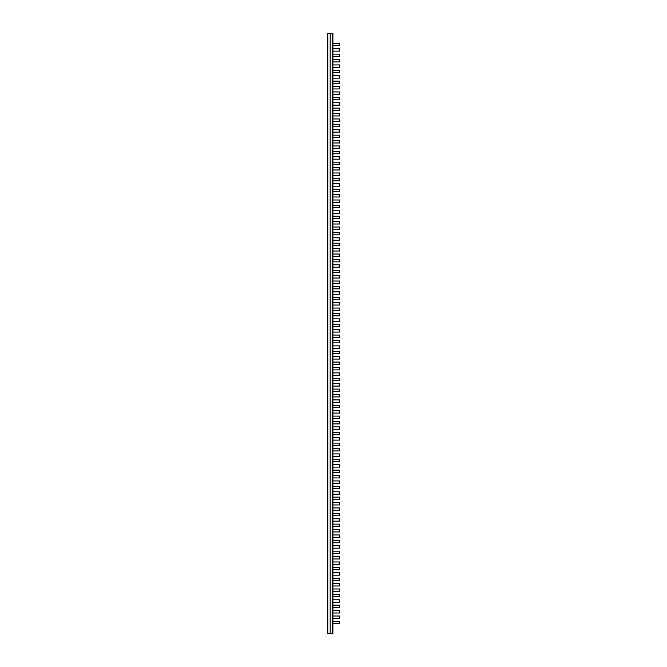 <?xml version="1.0" encoding="UTF-8"?>
<svg xmlns="http://www.w3.org/2000/svg" width="667" height="667" viewBox="0 0 667 667"><rect width="100%" height="100%" fill="white"/><g stroke="black" fill="none" stroke-linecap="round" stroke-linejoin="round"><path stroke-width="1" d="M332.891 33.35L327.497 33.35L327.497 633.65L332.891 633.65L332.891 33.35L332.891 633.65M332.891 621.402L339.503 621.402L339.503 623.687L332.891 623.687M332.891 48.716L339.503 48.716L339.503 51.117L332.891 51.117M332.891 61.923L339.503 61.923L339.503 59.521L332.891 59.521M332.891 72.728L339.503 72.728L339.503 70.327L332.891 70.327M332.891 83.533L339.503 83.533L339.503 81.132L332.891 81.132M332.891 94.339L339.503 94.339L339.503 91.938L332.891 91.938M332.891 105.144L339.503 105.144L339.503 102.743L332.891 102.743M332.891 115.95L339.503 115.95L339.503 113.548L332.891 113.548M332.891 126.755L339.503 126.755L339.503 124.354L332.891 124.354M332.891 137.56L339.503 137.56L339.503 135.159L332.891 135.159M332.891 148.366L339.503 148.366L339.503 145.965L332.891 145.965M332.891 159.171L339.503 159.171L339.503 156.77L332.891 156.77M332.891 169.977L339.503 169.977L339.503 167.575L332.891 167.575M332.891 180.782L339.503 180.782L339.503 178.381L332.891 178.381M332.891 191.587L339.503 191.587L339.503 189.186L332.891 189.186M332.891 202.393L339.503 202.393L339.503 199.992L332.891 199.992M332.891 213.198L339.503 213.198L339.503 210.797L332.891 210.797M332.891 224.004L339.503 224.004L339.503 221.602L332.891 221.602M332.891 234.809L339.503 234.809L339.503 232.408L332.891 232.408M332.891 245.614L339.503 245.614L339.503 243.213L332.891 243.213M332.891 256.42L339.503 256.42L339.503 254.019L332.891 254.019M332.891 267.225L339.503 267.225L339.503 264.824L332.891 264.824M332.891 278.031L339.503 278.031L339.503 275.629L332.891 275.629M332.891 288.836L339.503 288.836L339.503 286.435L332.891 286.435M332.891 299.641L339.503 299.641L339.503 297.24L332.891 297.24M332.891 310.447L339.503 310.447L339.503 308.046L332.891 308.046M332.891 321.252L339.503 321.252L339.503 318.851L332.891 318.851M332.891 332.058L339.503 332.058L339.503 329.656L332.891 329.656M332.891 342.863L339.503 342.863L339.503 340.462L332.891 340.462M332.891 353.668L339.503 353.668L339.503 351.267L332.891 351.267M332.891 364.474L339.503 364.474L339.503 362.073L332.891 362.073M332.891 375.279L339.503 375.279L339.503 372.878L332.891 372.878M332.891 386.085L339.503 386.085L339.503 383.683L332.891 383.683M332.891 396.89L339.503 396.89L339.503 394.489L332.891 394.489M332.891 407.695L339.503 407.695L339.503 405.294L332.891 405.294M332.891 418.501L339.503 418.501L339.503 416.1L332.891 416.1M332.891 429.306L339.503 429.306L339.503 426.905L332.891 426.905M332.891 440.112L339.503 440.112L339.503 437.71L332.891 437.71M332.891 450.917L339.503 450.917L339.503 448.516L332.891 448.516M332.891 461.722L339.503 461.722L339.503 459.321L332.891 459.321M332.891 472.528L339.503 472.528L339.503 470.127L332.891 470.127M332.891 483.333L339.503 483.333L339.503 480.932L332.891 480.932M332.891 494.139L339.503 494.139L339.503 491.737L332.891 491.737M332.891 504.944L339.503 504.944L339.503 502.543L332.891 502.543M332.891 515.749L339.503 515.749L339.503 513.348L332.891 513.348M332.891 526.555L339.503 526.555L339.503 524.154L332.891 524.154M332.891 537.36L339.503 537.36L339.503 534.959L332.891 534.959M332.891 548.166L339.503 548.166L339.503 545.764L332.891 545.764M332.891 558.971L339.503 558.971L339.503 556.57L332.891 556.57M332.891 569.776L339.503 569.776L339.503 567.375L332.891 567.375M332.891 580.582L339.503 580.582L339.503 578.181L332.891 578.181M332.891 591.387L339.503 591.387L339.503 588.986L332.891 588.986M332.891 602.193L339.503 602.193L339.503 599.791L332.891 599.791M332.891 612.998L339.503 612.998L339.503 610.597L332.891 610.597M330.182 633.65L330.182 33.35M332.891 45.715L339.503 45.715L339.503 43.313L332.891 43.313M332.891 616L339.503 616L339.503 618.284L332.891 618.284M332.891 607.595L339.503 607.595L339.503 605.194L332.891 605.194M332.891 596.79L339.503 596.79L339.503 594.389L332.891 594.389M332.891 585.985L339.503 585.985L339.503 583.583L332.891 583.583M332.891 575.179L339.503 575.179L339.503 572.778L332.891 572.778M332.891 564.374L339.503 564.374L339.503 561.973L332.891 561.973M332.891 553.568L339.503 553.568L339.503 551.167L332.891 551.167M332.891 542.763L339.503 542.763L339.503 540.362L332.891 540.362M332.891 531.958L339.503 531.958L339.503 529.556L332.891 529.556M332.891 521.152L339.503 521.152L339.503 518.751L332.891 518.751M332.891 510.347L339.503 510.347L339.503 507.946L332.891 507.946M332.891 499.541L339.503 499.541L339.503 497.14L332.891 497.14M332.891 488.736L339.503 488.736L339.503 486.335L332.891 486.335M332.891 477.931L339.503 477.931L339.503 475.529L332.891 475.529M332.891 467.125L339.503 467.125L339.503 464.724L332.891 464.724M332.891 456.32L339.503 456.32L339.503 453.919L332.891 453.919M332.891 445.514L339.503 445.514L339.503 443.113L332.891 443.113M332.891 434.709L339.503 434.709L339.503 432.308L332.891 432.308M332.891 423.904L339.503 423.904L339.503 421.502L332.891 421.502M332.891 413.098L339.503 413.098L339.503 410.697L332.891 410.697M332.891 402.293L339.503 402.293L339.503 399.892L332.891 399.892M332.891 391.487L339.503 391.487L339.503 389.086L332.891 389.086M332.891 380.682L339.503 380.682L339.503 378.281L332.891 378.281M332.891 369.877L339.503 369.877L339.503 367.475L332.891 367.475M332.891 359.071L339.503 359.071L339.503 356.67L332.891 356.67M332.891 348.266L339.503 348.266L339.503 345.865L332.891 345.865M332.891 337.46L339.503 337.46L339.503 335.059L332.891 335.059M332.891 326.655L339.503 326.655L339.503 324.254L332.891 324.254M332.891 315.85L339.503 315.85L339.503 313.448L332.891 313.448M332.891 305.044L339.503 305.044L339.503 302.643L332.891 302.643M332.891 294.239L339.503 294.239L339.503 291.838L332.891 291.838M332.891 283.433L339.503 283.433L339.503 281.032L332.891 281.032M332.891 272.628L339.503 272.628L339.503 270.227L332.891 270.227M332.891 261.823L339.503 261.823L339.503 259.421L332.891 259.421M332.891 251.017L339.503 251.017L339.503 248.616L332.891 248.616M332.891 240.212L339.503 240.212L339.503 237.811L332.891 237.811M332.891 229.406L339.503 229.406L339.503 227.005L332.891 227.005M332.891 218.601L339.503 218.601L339.503 216.2L332.891 216.2M332.891 207.796L339.503 207.796L339.503 205.394L332.891 205.394M332.891 196.99L339.503 196.99L339.503 194.589L332.891 194.589M332.891 186.185L339.503 186.185L339.503 183.784L332.891 183.784M332.891 175.379L339.503 175.379L339.503 172.978L332.891 172.978M332.891 164.574L339.503 164.574L339.503 162.173L332.891 162.173M332.891 153.769L339.503 153.769L339.503 151.367L332.891 151.367M332.891 142.963L339.503 142.963L339.503 140.562L332.891 140.562M332.891 132.158L339.503 132.158L339.503 129.757L332.891 129.757M332.891 121.352L339.503 121.352L339.503 118.951L332.891 118.951M332.891 110.547L339.503 110.547L339.503 108.146L332.891 108.146M332.891 99.742L339.503 99.742L339.503 97.34L332.891 97.34M332.891 88.936L339.503 88.936L339.503 86.535L332.891 86.535M332.891 78.131L339.503 78.131L339.503 75.73L332.891 75.73M332.891 67.325L339.503 67.325L339.503 64.924L332.891 64.924M332.891 56.52L339.503 56.52L339.503 54.119L332.891 54.119M327.497 633.65L327.497 33.35M327.772 633.65L327.772 33.35M332.616 633.65L332.616 33.35"/></g></svg>
